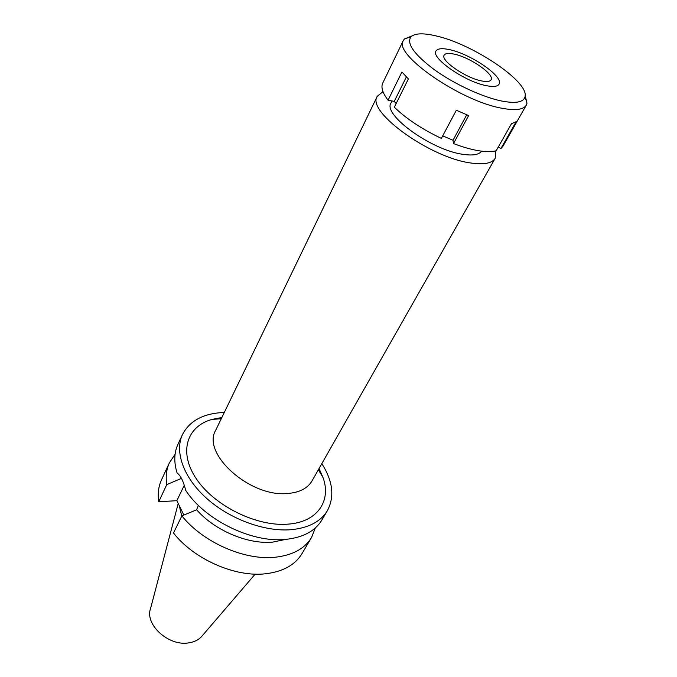 <?xml version="1.0" encoding="UTF-8"?>
<svg xmlns="http://www.w3.org/2000/svg" width="677" height="677" viewBox="0 0 677 677"><rect width="100%" height="100%" fill="white"/><g stroke="black" fill="none" stroke-linecap="round" stroke-linejoin="round"><path stroke-width="1.02" d="M178.22 503.485L150.548 608.547C144.523 624.49 168.759 646.552 188.756 642.871C194.637 641.974 199.156 639.596 202.305 635.72L255.178 574.121M179.27 505.643L181.758 516.128M392 100.958L391.027 102.929C382.395 114.582 431.367 150.142 462.882 154.322C472.698 155.812 478.944 154.754 481.618 151.166M495.792 150.869L495.209 158.24C492.128 163.318 484.021 164.9 470.887 163.005C430.03 157.826 365.986 111.333 377.258 96.312L382.987 91.649M377.258 96.312L215.684 430.284C201.407 453.497 249.83 497.341 287.327 493.516C299.369 492.594 307.612 488.379 312.046 480.873L495.209 158.24M221.861 417.523L212.087 419.385C186.64 426.315 178.195 452.405 196.643 479.257C214.787 506.151 257.032 526.85 288.021 524.142C317.42 522.136 331.493 500.997 323.064 477.649L319.045 468.543M321.829 463.652C332.881 481.068 334.743 496.723 327.406 510.61C320.737 521.595 308.644 527.958 291.118 529.702C264.69 531.919 229.918 519.191 206.713 498.441C183.467 477.691 174.395 451.762 182.485 434.532C189.763 420.603 203.701 413.241 224.315 412.454M182.485 434.532L177.873 444.493C174.074 452.786 173.811 462.281 177.086 472.995C180.531 475.364 183.416 481.169 185.726 490.41C204.869 520.038 251.946 543.064 285.567 539.4C303.034 537.555 315.118 531.115 321.82 520.071L327.406 510.61M285.812 539.374L272.831 542.091C248.146 544.63 214.821 530.607 196.643 509.806L198.344 505.364M196.643 509.806L181.885 515.857L173.498 533.002C194.02 559.363 235.503 577.523 265.9 573.741C283.147 571.591 295.18 564.88 302.01 553.608L311.547 537.47C304.768 548.632 292.709 555.225 275.361 557.222C244.761 560.742 202.787 542.294 181.885 515.857M315.33 527.933L311.547 537.47M158.74 501.759L166.754 484.622C165.535 476.557 166.407 469.296 169.385 462.84L161.515 479.841C158.511 486.357 157.58 493.66 158.74 501.759L176.858 500.684L183.848 515.053M176.858 500.684L184.296 485.214M181.444 478.368L166.754 484.622M181.148 477.818L181.233 478.8M169.385 462.84L175.089 454.301M481.398 80.893C486.746 81.985 489.97 81.629 491.079 79.818C494.887 74.521 470.261 57.435 454.377 54.168C448.724 52.924 445.322 53.263 444.154 55.184C440.219 60.312 465.488 77.88 481.398 80.893M449.875 49.726C470.642 54.067 502.842 75.985 499.296 83.677C498.196 86.504 493.829 87.164 486.196 85.641C464.177 81.545 429.362 56.851 436.31 50.606C438.214 48.414 442.733 48.126 449.875 49.726C442.733 48.126 438.214 48.414 436.31 50.606C429.362 56.851 464.177 81.545 486.196 85.641C493.829 87.164 498.196 86.504 499.296 83.677C502.842 75.985 470.642 54.067 449.875 49.726M498.348 146.917L500.895 148.585L502.943 146.257L526.308 105.138C523.499 109.725 515.4 110.757 502.004 108.252C460.284 101.127 392.626 53.898 403.306 40.561L404.448 38.944L411.988 35.94M403.306 40.561L382.725 83.144C380.787 87.291 382.573 92.977 388.065 100.213L394.251 101.389L396.172 103.513M388.065 100.213L401.91 72.016L408.383 78.913L394.344 107.211C406.276 118.746 421.957 129.138 441.37 138.396L456.323 110.241L468.628 115.555L453.522 143.566C462.636 147.061 470.938 149.431 478.411 150.692C485.832 151.91 491.747 151.936 496.165 150.776L511.49 123.696L516.153 121.716L500.895 148.585M442.707 135.865L453.006 140.257L453.522 143.566M525.174 95.364L526.985 103.285L526.308 105.138M466.715 114.794L453.006 140.257M406.352 76.924L394.251 101.389M501.784 101.051C482.701 97.2 454.682 84.27 434.803 70.036C414.197 54.566 406.259 43.48 410.973 36.795C414.899 33.215 423.193 32.902 435.853 35.864C472.783 43.92 529.355 81.883 525.047 96.684C523.651 102.252 515.899 103.708 501.784 101.051M221.269 418.75L212.087 419.385M318.368 469.736L323.064 477.649M410.973 36.795L404.448 38.944M525.047 96.684L526.985 103.285"/></g></svg>
